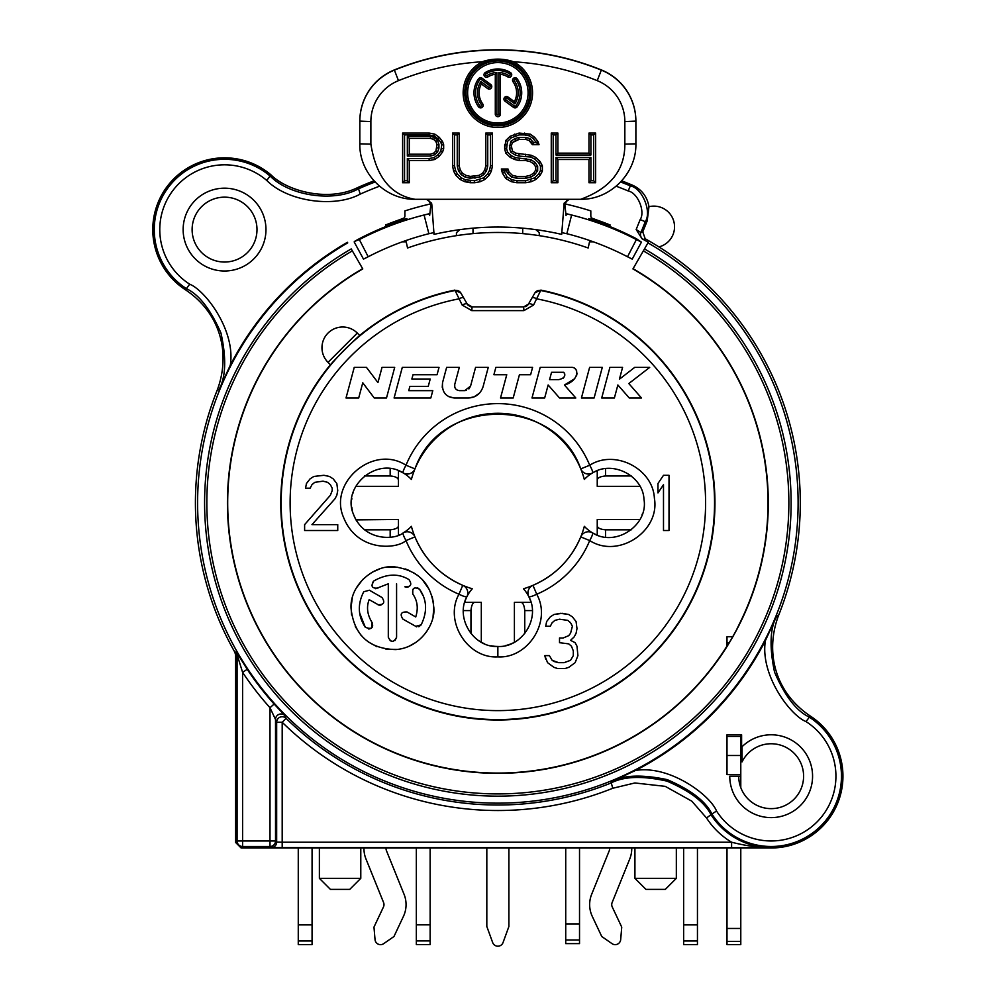 <?xml version="1.0" encoding="UTF-8"?>
<svg xmlns="http://www.w3.org/2000/svg" width="996" height="996" viewBox="0 0 996 996"><rect width="100%" height="100%" fill="white"/><g stroke="black" fill="none" stroke-linecap="round" stroke-linejoin="round"><path stroke-width="1.49" d="M487.741 134.933L485.824 133.066L485.811 165.834L484.703 170.067L482.487 173.229L479.151 175.346L470.286 176.404L465.842 175.346L462.518 173.229L460.301 170.067L459.193 165.834L459.193 133.066L452.533 133.066L452.533 165.834L453.641 171.125L455.857 175.346L460.301 179.579L464.734 181.695L474.719 182.741L480.259 181.695L484.703 179.579L489.136 175.346L491.352 171.125L492.472 165.834L492.472 133.066L485.811 133.066L485.811 165.834L487.741 166.008L487.741 134.933L490.53 134.933L490.53 165.56L489.522 170.391L487.579 174.088L483.595 177.886L474.532 180.737L465.344 179.766L461.409 177.886L457.425 174.088L455.483 170.391L454.462 165.56L454.462 134.933L457.251 134.933L457.251 166.008L458.521 170.814L461.148 174.586L465.082 177.076L470.05 178.259L479.923 177.076L483.844 174.586L486.484 170.814L487.741 166.008M484.703 170.055L486.484 170.814M429.052 134.933L434.007 135.867L437.867 138.631L440.83 142.391L441.726 144.955L440.83 151.081L437.867 154.841L434.007 157.605L429.052 158.538L407.339 158.538L407.339 180.737L404.55 180.737L404.55 134.933L429.052 134.933L429.239 133.066L402.621 133.066L402.621 182.741L409.269 182.741L409.269 160.555L429.239 160.555L434.779 159.497L439.224 156.322L442.548 152.089L443.656 148.927L443.656 144.694L442.548 141.532L439.224 137.299L434.779 134.124L429.239 133.066M407.339 136.352L407.339 156.061L430.646 156.061L434.679 154.778L437.568 152.039L438.937 148.118L438.937 144.296L437.568 140.374L434.679 137.635L430.646 136.352L407.339 136.352L409.269 138.357L430.347 138.344L409.269 138.344M507.512 152.052L506.603 148.603L507.512 141.42L511.322 137.784L519.314 134.933L524.456 134.933L529.399 135.867L533.271 138.631L536.334 142.689L533.57 142.689L530.084 138.693L526.05 137.411L518.792 137.411L514.932 138.631L510.836 141.233L509.392 148.118L510.836 152.239L514.932 154.841L518.792 156.061L530.681 157.044L534.615 158.912L538.599 162.709L540.455 166.232L540.455 170.565L538.599 174.088L534.615 177.886L525.564 180.737L517.049 180.737L512.006 179.778L507.151 177.002L503.852 170.864L506.628 170.864L507.437 173.18L511.483 177.027L516.638 178.259L525.975 178.259L530.943 177.076L534.877 174.586L537.666 170.602L537.666 166.208L534.877 162.224L530.943 159.734L515.293 157.592L511.322 155.687L507.512 152.052L505.781 153.147L510.213 157.38L514.658 159.497L519.09 160.555L525.739 160.555L530.183 161.613L533.507 163.718L535.724 166.892L535.724 170.067L533.507 173.229L530.183 175.346L525.739 176.404L516.874 176.404L512.43 175.346L509.105 172.171L507.997 169.009L501.337 169.009L502.445 173.229L505.781 178.521L511.322 181.695L516.874 182.741L525.739 182.741L531.291 181.695L535.724 179.579L540.168 175.346L542.384 171.125L542.384 165.834L540.168 161.613L535.724 157.38L531.291 155.264L515.766 153.147L512.43 151.043L511.322 145.752L512.43 142.577L519.09 139.415L525.739 139.415L529.075 140.473L532.399 144.694L539.06 144.694L537.952 141.532L534.615 137.299L530.183 134.124L519.09 133.066L510.213 136.24L505.781 140.473L504.673 148.927L505.781 153.147L504.673 148.914L506.603 148.603M553.191 134.933L555.98 134.933L555.98 155.015L590.902 155.015L590.902 134.933L593.691 134.933L593.691 180.737L590.902 180.737L590.902 157.493L555.98 157.493L555.98 180.737L553.191 180.737L553.191 134.933L551.261 133.066L551.261 182.741L557.909 182.741L557.909 159.497L588.972 159.497L588.972 182.741L595.633 182.741L595.633 133.066L588.972 133.066L588.972 153.147L557.909 153.147L557.909 133.066L551.261 133.066L551.261 182.741L553.191 180.737M430.347 138.357L433.671 139.415L435.899 141.532L437.007 144.694L435.899 151.043L433.671 153.147L430.347 154.206L409.269 154.206L407.339 156.061M409.269 154.206L409.269 138.357M433.671 139.415L430.347 138.344L430.646 136.352M435.899 141.532L433.671 139.403L434.679 137.635M438.937 144.296L437.007 144.694L435.899 141.519L437.568 140.374M437.007 147.856L438.937 148.118M435.899 151.031L437.568 152.039M433.683 153.147L434.679 154.778M430.347 154.206L430.646 156.061M467.622 92.815A30.229 30.216 180 0 0 497.863 123.043A30.229 30.216 180 0 0 528.092 92.815A30.229 30.216 180 0 0 497.863 62.599A30.229 30.216 180 0 0 467.622 92.815L467.622 92.815A30.229 30.216 180 0 1 497.863 62.586A30.229 30.216 180 0 1 528.092 92.815L528.092 92.815M511.72 74.762A2.565 2.565 180 0 1 507.798 76.929A18.75 18.737 180 0 0 500.415 74.252A18.75 18.737 180 0 1 507.798 76.929L507.798 76.929A2.565 2.565 180 0 0 511.72 74.762A2.565 2.565 180 0 0 510.512 72.596A23.867 23.854 180 0 0 485.201 72.596A2.565 2.565 180 0 0 485.313 77.003A2.565 2.565 180 0 0 487.916 76.929A18.75 18.737 180 0 1 495.298 74.252L495.298 114.117A2.565 2.565 180 0 0 497.863 116.681A2.565 2.565 180 0 0 500.415 114.117L500.415 74.252L498.822 72.434L498.822 114.042A0.971 0.971 180 0 1 497.863 115.013A0.971 0.971 180 0 1 496.892 114.042L496.892 72.434A20.343 20.331 180 0 0 487.069 75.509A0.971 0.971 180 0 1 485.737 75.198A0.971 0.971 180 0 1 486.048 73.866A22.273 22.261 180 0 1 509.666 73.866A0.971 0.971 180 0 1 509.977 75.198A0.971 0.971 180 0 1 508.645 75.509A20.343 20.331 180 0 0 498.822 72.434M487.716 88.619L481.329 83.975L487.716 88.619A2.565 2.565 180 0 0 491.775 86.54A2.565 2.565 180 0 0 490.729 84.473L482.126 78.223A2.565 2.565 180 0 0 478.553 78.796A23.867 23.854 180 0 0 478.553 106.846A2.565 2.565 180 0 0 483.185 105.339A2.565 2.565 180 0 0 482.687 103.833L481.404 104.692A20.343 20.331 180 0 1 480.856 81.585L488.65 87.25A0.971 0.971 180 0 0 490.007 87.038A0.971 0.971 180 0 0 489.783 85.693L481.193 79.443A0.971 0.971 180 0 0 479.835 79.655A22.273 22.261 180 0 0 479.835 105.825A0.971 0.971 180 0 0 481.193 106.049A0.971 0.971 180 0 0 481.404 104.692M479.113 92.815L479.113 92.815A18.75 18.737 180 0 1 481.329 83.975A18.75 18.737 180 0 0 482.687 103.833M516.6 92.815A18.75 18.737 180 0 0 513.027 81.797A18.75 18.737 180 0 1 516.6 92.815L516.6 92.815A18.75 18.737 180 0 1 514.384 101.654L507.997 97.023A2.565 2.565 180 0 0 503.939 99.09A2.565 2.565 180 0 0 504.984 101.169L513.587 107.406A2.565 2.565 180 0 0 517.161 106.846A23.867 23.854 180 0 0 517.161 78.796A2.565 2.565 180 0 0 512.529 80.303A2.565 2.565 180 0 0 513.027 81.809L514.31 80.788A20.343 20.331 180 0 1 514.857 103.895L507.064 98.231A0.971 0.971 180 0 0 505.707 98.455A0.971 0.971 180 0 0 505.931 99.799L514.521 106.049A0.971 0.971 180 0 0 515.878 105.825A22.273 22.261 180 0 0 515.878 79.655A0.971 0.971 180 0 0 514.521 79.443A0.971 0.971 180 0 0 514.31 80.788M580.68 199.3C610.237 188.468 624.965 170.067 624.841 144.109L624.841 121.587A44.173 44.16 180 0 0 597.239 80.651A265.023 264.936 180 0 0 513.289 61.764A34.686 34.673 0 0 1 497.863 127.5A34.686 34.673 0 0 1 482.425 61.764A265.023 264.936 180 0 0 398.475 80.651A44.173 44.16 180 0 0 370.873 121.587L370.873 144.109C376.052 176.753 390.781 195.154 415.033 199.3L580.68 199.3C610.585 199.76 636.581 173.155 635.884 143.835L635.884 121.313A55.216 55.191 180 0 0 601.385 70.143A276.066 275.979 180 0 0 394.329 70.143A55.216 55.191 180 0 0 359.83 121.313L359.83 143.835L370.873 144.109M590.902 157.493L588.972 159.484L557.909 159.484L555.98 157.493M551.261 182.741L557.909 182.741L555.98 180.737M555.98 155.015L557.909 153.147L557.909 133.066L555.98 134.933M588.972 133.066L588.972 153.147L590.902 155.015M588.985 133.066L590.902 134.933M593.691 180.737L595.633 182.741L595.633 133.066L593.691 134.933M595.633 182.741L588.972 182.741L590.902 180.737M490.53 134.933L492.46 133.066L492.472 165.834L491.352 171.113L489.522 170.391M492.472 165.834L490.53 165.56M491.352 171.113L489.136 175.346L487.579 174.088M489.136 175.346L484.703 179.566L483.595 177.886M484.703 179.566L480.259 181.683L479.661 179.766M480.259 181.695L474.719 182.741L474.532 180.737M474.719 182.741L470.286 182.741L470.461 180.737M470.286 182.741L464.734 181.683L465.344 179.766M464.734 181.683L460.301 179.566L461.409 177.886M460.301 179.579L455.857 175.346L457.425 174.088M455.857 175.346L453.641 171.113L455.483 170.391M453.641 171.125L452.533 165.834L454.462 165.56M454.462 134.933L452.545 133.066L452.533 165.834M459.181 133.066L457.251 134.933M459.193 133.066L459.193 165.834L457.251 166.008M460.301 170.055L458.521 170.814M462.518 173.229L461.148 174.586M465.842 175.346L465.082 177.076M470.274 176.404L470.05 178.259M474.719 176.404L474.943 178.259M479.163 175.346L479.923 177.076M482.487 173.229L483.844 174.586M441.726 148.516L443.656 148.914L443.656 144.694L441.726 144.955M442.548 141.519L440.83 142.391M443.656 148.914L442.548 152.089L440.83 151.081M442.548 152.089L439.224 156.322L437.867 154.841M439.224 156.322L434.779 159.484L434.007 157.605M434.779 159.484L429.239 160.543L429.052 158.538M429.239 160.555L409.269 160.543L407.339 158.538M404.55 180.737L402.621 182.741L409.269 182.741L407.339 180.737M402.621 182.741L402.621 133.066L404.55 134.933M434.779 134.124L434.007 135.867M439.211 137.299L437.867 138.631M536.334 142.689L539.048 144.681L532.399 144.694L531.291 142.577L532.86 141.332M532.399 144.694L533.57 142.689M531.291 142.577L529.075 140.461L530.084 138.693M529.075 140.473L525.739 139.403L526.05 137.411M525.739 139.415L519.09 139.403L518.792 137.411M519.09 139.415L515.766 140.461L514.932 138.631M515.766 140.473L512.43 142.577L510.836 141.233M512.43 142.577L511.322 145.752L509.392 145.354M511.322 147.856L509.392 148.118M512.43 151.031L510.836 152.239M515.754 153.147L514.932 154.841M519.09 154.206L518.792 156.061M525.739 154.206L525.564 156.061M531.291 155.264L530.681 157.044M535.724 157.38L534.615 158.912M540.156 161.601L538.599 162.709M540.455 170.565L542.384 171.113L542.384 165.834L540.455 166.232M542.384 171.113L540.168 175.346L538.599 174.088M540.168 175.346L535.724 179.566L534.615 177.886M535.724 179.566L531.291 181.683L530.681 179.766M531.291 181.695L525.739 182.741L525.564 180.737M525.739 182.741L516.874 182.741L517.049 180.737M516.874 182.741L511.322 181.683L512.006 179.778M511.322 181.683L505.781 178.508L507.151 177.002M505.781 178.521L502.445 173.229L504.25 172.383M502.445 173.229L501.337 169.009L503.852 170.864M507.997 169.009L506.628 170.864M509.105 172.171L507.437 173.18M512.43 175.346L511.483 177.027M516.874 176.404L516.638 178.259M525.751 176.404L525.975 178.259M530.183 175.346L530.943 177.076M533.507 173.229L534.877 174.586M535.724 170.055L537.666 170.602M534.877 162.224L533.507 163.718L535.724 166.88L537.666 166.208M533.507 163.718L530.183 161.601L530.943 159.734M530.183 161.601L525.739 160.543L525.975 158.538M525.739 160.555L519.09 160.543L519.314 158.538M519.09 160.543L514.658 159.484L515.293 157.592M514.658 159.497L510.213 157.368L511.322 155.687M510.213 157.368L505.781 153.147M504.673 148.914L504.673 144.694L506.603 144.868M505.781 140.461L507.512 141.42M510.213 136.24L511.322 137.784M514.658 134.124L515.293 135.879M519.09 133.066L519.314 134.933M524.631 133.066L524.456 134.933M530.183 134.124L529.399 135.867M534.615 137.299L533.271 138.631M537.94 141.519L536.234 142.391M466.028 92.74A31.822 31.81 180 0 0 497.863 124.562A31.822 31.81 180 0 0 529.685 92.74A31.822 31.81 180 0 0 497.863 60.93A31.822 31.81 180 0 0 466.028 92.74M464.759 92.74A33.092 33.08 180 0 0 497.863 125.832A33.092 33.08 180 0 0 530.955 92.74A33.092 33.08 180 0 0 497.863 59.66A33.092 33.08 180 0 0 464.759 92.74M463.165 92.815A34.686 34.673 180 0 0 497.863 127.488A34.686 34.673 180 0 0 532.549 92.815M513.289 61.764L512.641 61.441C502.781 58.366 492.92 58.366 483.072 61.441L482.425 61.764M415.033 199.3C385.141 199.773 359.12 173.155 359.83 143.835M370.873 121.587L359.83 121.114A55.216 55.191 180 0 1 394.329 69.944A276.066 275.979 180 0 1 601.385 69.944A55.216 55.191 180 0 1 635.884 121.114L624.841 121.587M567.284 199.723L564.869 204.666L566.064 215.547L566.064 213.791L571.629 214.999A300.904 300.817 180 0 0 565.828 213.592M434.032 232.591L428.878 233.711L424.084 214.999L429.65 213.791L429.65 215.547L430.845 204.666L428.417 199.723M426.512 199.3L431.567 203.147L431.816 204.566L430.845 204.666M431.816 204.566L434.032 234.371C476.586 224.61 519.128 224.61 561.682 234.371L564.147 203.147L569.202 199.3M566.836 233.711A281.582 281.495 0 0 1 627.53 256.756L636.382 239.588A300.904 300.817 180 0 0 571.629 214.999L566.836 233.711L561.682 232.591M429.886 213.592A300.904 300.817 180 0 0 359.332 239.588L368.184 256.756A281.582 281.495 0 0 1 428.878 233.711M636.382 239.588L641.436 242.128L632.223 259.122L627.53 256.756M403.878 218.099L399.496 219.767M387.656 225.831L387.432 224.249M387.432 225.245A300.904 300.817 0 0 1 394.304 222.631C411.136 217.053 411.136 217.277 394.304 223.303A300.904 300.817 180 0 0 359.332 238.704L354.277 241.53L359.332 239.588M394.491 223.241L394.304 222.631C411.136 217.053 411.136 217.277 394.304 223.303M601.41 223.303C584.577 217.277 584.577 217.053 601.41 222.631C584.577 217.053 584.577 217.277 601.41 223.303A300.904 300.817 180 0 1 636.382 238.704L641.436 242.128L632.223 259.122M601.223 223.241L601.41 222.631A300.904 300.817 0 0 1 608.282 225.245L608.282 224.249M596.218 219.767L591.836 218.099M368.184 256.756L363.49 259.122L354.277 242.128L363.49 259.122M473.013 228.146L473.013 233.612M522.701 228.146L522.701 233.612M729.147 642.818L726.993 642.818L726.993 646.255L727.815 645.01A270.327 270.327 0 0 0 736.542 629.808L740.538 621.604A270.165 270.165 0 0 0 632.933 268.932L643.354 250.88A290.994 290.994 0 0 1 720.78 689.954A290.994 290.994 0 0 1 274.933 689.954A290.994 290.994 0 0 1 352.36 250.88L362.781 268.932A270.165 270.165 0 0 0 303.531 690.589A270.165 270.165 0 0 0 726.993 646.018M362.781 268.932L351.227 248.925A293.26 293.26 0 0 0 273.203 691.398A293.26 293.26 0 0 0 722.511 691.398A293.26 293.26 0 0 0 644.487 248.925L648.309 242.302A300.916 300.916 0 0 0 642.022 238.766L636.17 229.503L640.167 219.606C645.47 211.887 638.025 192.913 628.202 190.958A338.08 338.08 0 0 0 616.175 186.202M379.551 186.202A338.08 338.08 0 0 0 360.241 194.096C334.444 208.251 287.645 201.578 266.741 180.438A64.777 64.777 0 0 0 172.545 190.983A64.777 64.777 0 0 0 189.713 284.209C205.35 290.434 235.815 330.585 230.313 365.183L218.958 389.797L217.228 390.133A302.448 302.448 0 0 0 234.882 652.268L235.591 654.995L235.591 842.454L241.119 847.982L771.165 847.982A71.774 71.774 0 0 0 810.246 716C774.402 692.021 765.077 651.434 778.486 615.653A302.448 302.448 0 0 0 645.196 238.766L643.341 239.438L642.022 238.766M647.985 242.875A300.244 300.244 0 0 1 727.864 695.893A300.244 300.244 0 0 1 267.849 695.893A300.244 300.244 0 0 1 347.729 242.875L347.405 242.302A300.916 300.916 0 0 0 230.313 365.183M732.72 636.743L726.993 636.743L726.993 642.818M643.354 250.88L644.487 248.925L643.354 250.88M526.361 306.183A5.515 5.515 0 0 0 528.44 304.129L535.001 292.762L528.44 304.129A5.515 1.768 30 0 1 533.557 305.05L540.878 290.11A217.091 217.091 0 0 1 700.811 579.971A217.091 217.091 0 0 1 388.776 690.602A217.091 217.091 0 0 1 330.411 364.735L330.61 364.934C329.004 365.134 360.091 334.046 359.892 335.652L359.693 335.453A217.091 217.091 0 0 1 454.836 290.11L460.924 293.123A5.515 5.515 150 0 0 455.048 290.471L462.169 305.05L471.818 310.628L523.896 310.628L533.557 305.05M525.054 306.718A5.515 5.515 0 0 0 525.851 306.432M460.924 293.123L467.273 304.129A5.515 5.515 0 0 0 468.182 305.311M469.353 306.183A5.515 5.515 0 0 0 472.054 306.893L523.659 306.893L528.44 304.129M531.951 298.053A5.515 1.843 30 0 1 537.093 298.925A207.716 207.716 0 0 1 497.863 710.621A207.716 207.716 0 0 1 458.621 298.925A5.515 1.843 150 0 1 463.763 298.053L460.712 292.762M330.411 364.735L328.033 362.345A20.704 20.704 0 0 1 328.033 333.062A20.704 20.704 0 0 1 357.303 333.062L328.033 362.345A20.704 20.704 0 0 1 328.033 333.062A20.704 20.704 0 0 1 357.303 333.062L359.693 335.453M535.001 292.762L540.878 290.11M265.969 229.59A41.409 41.409 0 0 0 224.548 188.182A41.409 41.409 0 0 0 183.139 229.59A41.409 41.409 0 0 0 224.548 270.999A41.409 41.409 0 0 0 265.969 229.59M402.372 241.816L406.181 241.816L407.551 247.992A270.426 270.426 0 0 1 588.163 247.992L589.532 241.816L593.342 241.816M564.844 203.881A306.432 306.432 0 0 1 590.815 210.903L590.815 215.945A2.764 2.764 0 0 0 592.695 218.572A299.734 299.734 0 0 1 610.137 224.996L609.552 226.428M386.162 226.428L385.577 224.996A299.734 299.734 0 0 1 403.019 218.572A2.764 2.764 0 0 0 404.899 215.945L404.899 210.903A306.432 306.432 0 0 1 430.87 203.881M356.904 521.369A34.511 34.511 0 0 1 353.568 514.534M411.373 526.336A34.511 34.511 0 0 1 403.181 532.86A8.279 8.279 -119.8 0 1 414.959 536.906A89.603 89.603 0 0 1 411.373 526.336M399.745 534.578A34.511 34.511 0 0 1 398.462 535.101L398.45 520.584M446.158 576.086A89.603 89.603 0 0 1 423.985 553.614M472.278 588.773A89.603 89.603 0 0 1 462.754 585.337A89.603 89.603 0 0 0 472.278 588.773A34.511 34.511 0 0 0 466.925 596.641M466.564 602.294L464.721 602.294A34.511 34.511 0 0 1 466.825 596.841M484.355 643.702A34.511 34.511 0 0 1 484.293 643.677A34.511 34.511 0 0 1 482.288 642.744M478.914 640.789A34.511 34.511 0 0 1 478.628 640.602L480.607 641.822M512.629 643.13A34.511 34.511 0 0 1 505.395 645.62M523.435 588.773A89.603 89.603 0 0 0 532.96 585.337A89.603 89.603 0 0 1 523.435 588.773A34.511 34.511 0 0 1 528.789 596.641M528.926 596.928A34.511 34.511 0 0 1 530.993 602.294L520.771 602.306C522.925 602.555 524.257 605.319 524.755 610.585L524.755 633.556M584.341 526.336A89.603 89.603 0 0 1 580.755 536.906A89.603 89.603 0 0 0 584.341 526.336A34.511 34.511 0 0 0 597.239 535.089L597.239 533.258M584.341 479.45A89.603 89.603 0 0 0 580.755 468.892A89.603 89.603 0 0 1 584.341 479.45A34.511 34.511 0 0 1 597.239 470.697L597.239 471.581M558.544 436.97A89.603 89.603 0 0 1 569.09 448.536A89.603 89.603 0 0 0 558.544 436.97M398.462 472.54L398.462 470.697A34.511 34.511 0 0 1 411.373 479.45A89.603 89.603 0 0 1 438.053 436.173A89.603 89.603 0 0 0 414.959 468.892A8.279 8.279 -60.2 0 1 403.181 472.938C377.111 456.044 341.255 486.77 353.568 514.534C364.474 542.073 395.798 539.795 403.181 532.86L403.181 532.86A8.279 8.279 0 0 0 403.181 532.86A8.279 1.37 -119.8 0 0 406.007 540.567A99.276 99.276 0 0 0 458.969 594.239C443.942 620.994 467.311 658.754 497.863 656.887C527.917 658.742 551.958 621.529 536.744 594.239A8.279 1.382 153.7 0 1 528.789 596.629L528.789 596.629A8.279 8.279 153.7 0 1 532.96 585.337A89.603 89.603 0 0 0 580.755 536.906A8.279 8.279 119.8 0 1 592.533 532.86C615.341 547.613 648.67 525.328 643.964 499.183C642.893 475.764 612.59 460.052 592.533 472.938L592.533 472.938A8.279 8.279 60.2 0 1 580.755 468.892A89.603 89.603 0 0 0 438.053 436.173M716.547 811.03C710.086 795.032 669.785 764.953 635.573 770.443A300.916 300.916 0 0 0 765.401 640.615C759.848 674.603 789.965 715.165 806.001 721.59A64.777 64.777 0 0 1 816.957 821.999A64.777 64.777 0 0 1 716.547 811.03L711.891 814.006C705.828 801.369 690.95 789.915 667.233 779.644C641.897 774.303 623.135 775.025 610.959 781.798L635.573 770.443M740.787 787.599L740.787 776.195L729.757 776.195A41.409 41.409 0 0 0 781.997 816.172A41.409 41.409 0 0 0 806.897 755.279A41.409 41.409 0 0 0 741.609 747.187L741.609 734.787L726.993 734.787L741.609 734.787M740.787 776.195L740.787 774.589L726.993 774.589L726.993 734.787L740.787 734.787L740.787 736.405L726.993 736.405L726.993 734.787L740.787 734.787M274.112 704.035L284.956 715.614A5.515 5.515 -22.5 0 0 275.519 719.51L270.003 707.72L274.112 704.035A300.867 300.867 0 0 1 247.195 669.3L236.351 651.87L234.882 652.268M771.165 847.982L771.165 847.646C759.139 847.671 745.954 845.865 731.599 842.218L731.599 847.733L771.165 847.646A71.438 71.438 0 0 1 711.169 814.989C704.795 802.303 690.041 790.998 666.922 781.101C642.345 775.647 623.596 776.332 610.697 783.142A302.099 302.099 0 0 1 286.064 718.328L282.192 722.262L276.664 722.262A5.515 5.515 157.3 0 1 286.064 718.328L284.956 715.614M765.401 640.615L776.755 616.001C770.008 628.14 769.273 646.852 774.552 672.138C784.823 695.918 796.29 710.858 808.964 716.933A70.293 70.293 0 0 1 820.866 825.908A70.293 70.293 0 0 1 711.891 814.006L706.538 817.99L691.809 801.17L665.228 786.354L634.875 782.968L612.752 788.259L610.959 781.798M776.755 616.001L778.486 615.653M623.894 181.658L632.373 185.119C641.685 189.414 647.213 196.61 648.956 206.707L647.201 220.875L642.756 231.881L645.196 238.766M648.956 206.707A20.704 20.704 0 0 1 674.541 226.839A20.704 20.704 0 0 1 658.916 246.908M642.756 231.881L640.901 232.541L636.17 229.503M643.341 239.438A5.515 5.515 -109.6 0 1 640.901 232.541L645.284 221.672C651.919 212.024 642.594 188.294 630.331 185.866A343.595 343.595 0 0 0 620.645 181.982M375.069 181.982A343.595 343.595 0 0 0 357.987 189.053C333.797 202.325 289.948 196.063 270.339 176.255A70.293 70.293 0 0 0 168.112 187.696A70.293 70.293 0 0 0 186.75 288.852C199.1 294.704 210.492 309.395 220.925 332.925C226.515 358.174 225.855 377.135 218.958 389.797M217.228 390.133C230.636 354.352 221.311 313.777 185.468 289.799A71.774 71.774 0 0 1 166.967 186.762A71.774 71.774 0 0 1 270.974 174.848C286.91 190.983 328.356 202.474 358.074 187.397A345.077 345.077 0 0 1 363.353 185.107L373.998 180.811M192.116 229.59A32.432 32.432 0 0 0 224.548 262.035A32.432 32.432 0 0 0 256.993 229.59A32.432 32.432 0 0 0 224.548 197.158A32.432 32.432 0 0 0 192.116 229.59M742.045 746.751L742.045 761.903A32.432 32.432 0 0 1 795.057 754.258A32.432 32.432 0 0 1 782.931 806.424A32.432 32.432 0 0 1 738.721 776.195M726.993 774.589L726.993 736.405M726.993 941.407L740.787 941.407L740.787 944.594L726.993 944.594L726.993 847.982M740.787 941.407L740.787 847.982M740.787 774.589L740.787 736.405M726.993 928.459L740.787 928.459M353.207 492.335A34.511 34.511 0 0 0 352.845 493.506M351.849 498.349A34.511 34.511 0 0 0 351.688 499.693M351.812 507.201A34.511 34.511 0 0 0 352.323 510.164M398.45 519.451L356.008 519.887M356.157 520.136L356.593 520.871M355.784 486.334L398.45 486.347L398.462 479.96C397.815 477.644 395.051 476.325 390.171 475.988L364.449 475.988M546.132 427.409A89.603 89.603 0 0 0 411.373 479.45M642.059 514.783A34.511 34.511 0 0 0 642.37 513.911M490.978 645.757A34.511 34.511 0 0 0 497.863 646.454C521.742 647.935 540.878 618.354 528.789 596.629A8.279 8.279 0 0 1 532.96 585.337L536.744 594.239A99.276 99.276 0 0 0 589.707 540.567C618.404 559.13 660.286 531.105 654.384 498.224C653.015 468.767 614.943 449.022 589.707 465.232A8.279 1.37 60.2 0 1 592.533 472.938A8.279 8.279 0 0 1 580.755 468.892L589.707 465.232A99.276 99.276 0 0 0 406.007 465.219A8.279 1.37 -60.2 0 0 403.181 472.938L403.181 472.938A8.279 8.279 0 0 0 414.959 468.892L406.007 465.232C373.201 443.979 328.157 482.612 343.608 517.522C357.327 552.158 396.707 549.306 406.007 540.567L414.959 536.906A89.603 89.603 0 0 0 462.754 585.337A8.279 8.279 -153.7 0 1 466.925 596.629A8.279 1.382 -153.7 0 1 458.969 594.239L462.754 585.337A8.279 8.279 0 0 1 466.925 596.629C454.973 617.931 473.586 647.948 497.863 646.454L497.863 656.887M639.93 486.334L597.239 486.334L597.239 472.527M631.252 475.976L605.518 475.976C600.252 476.486 597.488 477.819 597.239 479.985L597.239 470.697M597.239 534.217L597.239 519.464L639.93 519.464M597.239 525.813C597.488 527.98 600.252 529.312 605.518 529.81L605.518 537.155M631.252 529.81L605.518 529.81M563.051 378.368L563.948 377.285M564.583 375.953L564.807 375.156M564.856 374.123L563.798 372.28C565.915 375.915 564.234 378.356 558.768 379.625L549.58 379.625L551.56 372.28L563.798 372.28M493.892 374.733L506.752 374.733L500.515 397.989L513.189 397.989L519.426 374.733L530.619 374.733L532.586 367.387L495.859 367.387L493.892 374.733L506.752 374.733M374.247 397.989L386.498 397.989L394.69 367.387L382.016 367.387L377.945 382.576L366.466 367.387L354.227 367.387L346.023 397.989L358.697 397.989L362.768 382.8L374.247 397.989L386.498 397.989M411.858 379.015L413.004 374.733L437.057 374.733L439.024 367.387L402.297 367.387L394.092 397.989L430.82 397.989L432.787 390.656L408.734 390.656L409.891 386.361L428.255 386.361L430.222 379.015L411.858 379.015L413.004 374.733M442.236 387.27L442.56 382.576C441.738 391.914 445.685 397.043 454.388 397.989L448.872 396.682M457.538 390.258L459.455 390.644C455.894 390.171 454.313 388.116 454.724 384.481L454.774 387.17M468.892 388.95L470.56 386.112L464.646 390.644L466.253 390.432M474.034 396.881L468.307 397.989C475.615 397.703 480.545 393.918 483.097 386.647L482.363 388.764M479.524 393.109L474.121 396.844M305.535 488.214L310.13 488.214L311.972 484.691L314.736 482.338L323.015 481.168L327.622 482.338L330.373 484.691L332.216 488.214L332.216 490.567L330.373 495.261L304.614 524.631L304.614 530.507L337.744 530.507L337.744 524.631L311.972 524.631L334.98 498.784L336.822 495.261L337.744 490.567L336.822 483.508L333.137 478.815L329.452 476.462L323.937 475.291L313.815 476.462L310.13 478.815L306.457 483.508L305.535 488.214L310.13 488.214L311.972 484.691L314.736 482.338L323.015 481.168M433.858 608.307C435.289 623.434 421.034 647.711 395.711 649.591C368.856 648.77 353.966 635.012 351.04 608.307C349.671 584.391 375.131 563.885 395.474 567.01C419.117 570.708 431.903 584.465 433.858 608.307M589.62 367.387L581.427 397.989L594.102 397.989L602.294 367.387L589.62 367.387M601.709 397.989L614.383 397.989L617.869 384.991L629.273 397.989L641.486 397.989L628.812 383.547L649.691 367.387L634.689 367.387L619.412 379.215L622.575 367.387L609.901 367.387L601.709 397.989M540.193 367.387L570.795 367.387C579.809 366.491 579.274 381.045 564.421 384.991L575.812 397.989L559.54 397.989L548.149 384.991L544.663 397.989L531.989 397.989L540.193 367.387L531.989 397.989M513.189 397.989L519.426 374.733L530.619 374.733L532.586 367.387M628.812 383.547L649.691 367.387M629.273 397.989L641.486 397.989M575.066 368.645L576.609 370.649M577.07 373.288L576.51 375.94M574.704 378.717L564.421 384.991M663.498 475.291L657.97 483.508L657.97 492.908L663.498 484.691L663.498 530.507L669.013 530.507L669.013 475.291L663.498 475.291L657.97 483.508L657.97 492.908M571.48 646.217L573.31 650.911L573.31 655.617L570.559 660.311L564.11 662.664L558.594 662.664L552.145 660.311L549.394 655.617L544.787 655.617L547.551 662.664L553.988 667.357L557.673 668.54L565.031 668.54L568.716 667.357L575.153 662.664L577.917 655.617L576.995 646.217L575.153 642.694L570.559 640.341L574.231 636.818L576.074 633.294L576.995 628.601L576.074 621.541L572.389 616.848L568.716 614.495L562.267 613.324L553.988 614.495L550.315 616.848L546.63 621.541L545.708 626.247L550.315 626.247L552.145 622.724L554.909 620.371L559.515 619.201L567.795 620.371L570.559 622.724L572.389 626.247L570.559 633.294L568.716 635.647L563.188 637.988L559.515 637.988L559.515 642.694L568.716 643.864L571.48 646.217L573.31 650.911L573.31 655.617L570.559 660.311L564.11 662.664L558.594 662.664L553.988 661.493L552.145 660.311L549.394 655.617L544.787 655.617L545.708 659.14M575.153 642.694L570.559 640.341M576.074 621.541L572.389 616.848L568.716 614.495L560.437 613.324L553.988 614.495L550.315 616.848L546.63 621.541L545.708 626.247M570.559 622.724L572.389 626.247L570.559 633.294L568.716 635.647L563.188 637.988L559.515 637.988L559.515 642.694M534.79 293.123A5.515 5.515 30 0 1 540.666 290.471A216.692 216.692 0 0 1 677.927 623.434A216.692 216.692 0 0 1 317.786 623.434A216.692 216.692 0 0 1 455.048 290.471L454.836 290.11M462.169 305.05A5.515 1.768 150 0 1 467.273 304.129L472.054 306.893L471.818 310.628M523.659 306.893L523.896 310.628M328.033 362.345L330.61 364.934M357.303 333.062L359.892 335.652M481.305 642.221L481.317 602.306L474.943 602.294M515.542 602.306L520.771 602.294M470.959 633.556L470.959 610.585C471.457 605.319 472.789 602.555 474.943 602.306L467.51 602.294M430.135 847.982L430.135 944.557L416.328 944.557L416.328 847.982M579.523 847.982L579.523 943.623L565.728 943.623L565.728 847.982M508.894 848.019L508.894 926.479L503.042 942.565A5.515 5.515 0 0 1 492.671 942.565L486.82 926.479L486.82 848.019M731.599 847.733L271.149 847.646L270.003 846.5L270.003 707.72A306.382 306.382 0 0 1 242.601 672.35L237.073 654.609L235.591 654.995M676.334 878.348L634.925 878.348L645.968 889.391L665.291 889.391L676.334 878.348L676.334 847.982M634.925 878.348L634.925 847.982M319.38 878.348L360.789 878.348L349.745 889.391L330.423 889.391L319.38 878.348L319.38 847.982M360.789 878.348L360.789 847.982M298.265 847.982L298.265 944.594L312.072 944.594L312.072 940.971L298.265 940.971M312.072 847.982L312.072 924.886L298.265 924.886M312.072 924.886L312.072 940.971M363.963 847.982L363.963 848.642A27.602 27.602 0 0 0 365.98 858.988L383.585 902.55A5.515 5.515 0 0 1 383.46 906.97L373.973 927.114L375.031 939.589A5.515 5.515 0 0 0 383.684 943.66L393.968 936.514L403.442 916.37A27.602 27.602 0 0 0 404.052 894.284L386.448 850.709A5.515 5.515 0 0 1 386.05 848.642L386.05 847.982M369.055 182.754L363.341 185.119M621.716 180.811L632.373 185.119L630.331 185.866L628.202 190.958M360.241 194.096L358.074 187.397M697.449 940.971L683.642 940.971L683.642 944.594L697.449 944.594L697.449 924.886L683.642 924.886L683.642 847.982M697.449 847.982L697.449 924.886M683.642 940.971L683.642 924.886M609.664 847.982L609.664 848.642A5.515 5.515 0 0 1 609.266 850.709L591.661 894.284A27.602 27.602 0 0 0 592.271 916.37L601.746 936.514L612.03 943.66A5.515 5.515 0 0 0 620.682 939.589L621.741 927.114L612.254 906.97A5.515 5.515 0 0 1 612.129 902.55L629.733 858.988A27.602 27.602 0 0 0 631.75 848.642L631.75 847.982M430.135 924.836L416.328 924.836M241.119 847.982L242.601 846.5L242.601 840.973L275.519 840.973L275.519 719.51L276.664 722.262L276.664 842.118L275.519 840.973A5.515 5.515 -45 0 1 270.003 846.5L242.601 846.5A5.515 5.515 -135 0 1 237.073 840.973L235.591 842.454M247.195 669.3L242.601 672.35L242.601 840.973L237.073 840.973L237.073 654.609A5.515 5.515 74.1 0 0 236.351 651.87M579.523 923.902L565.728 923.902M398.45 479.96L398.462 471.594M364.449 529.81L390.171 529.797C395.4 529.312 398.163 527.992 398.45 525.838L398.462 535.101L398.45 525.838M580.755 536.906A8.279 8.279 0 0 1 592.533 532.848L592.533 532.86A8.279 1.37 119.8 0 1 589.707 540.567L580.755 536.906C571.181 559.316 555.258 575.464 532.96 585.337M377.945 382.576L366.466 367.387M346.023 397.989L358.697 397.989M437.057 374.733L439.024 367.387M430.82 397.989L432.787 390.656M408.734 390.656L409.891 386.361M428.255 386.361L430.222 379.015M483.097 386.647L488.252 367.387L475.578 367.387L470.56 386.112M464.646 390.644L459.455 390.644M454.724 384.481L459.305 367.387L446.631 367.387L442.56 382.576M454.388 397.989L468.307 397.989M334.98 498.784L336.822 495.261L337.744 490.567L336.822 483.508L333.137 478.815L329.452 476.462L323.937 475.291M337.744 530.507L337.744 524.631L311.972 524.631M351.576 614.955L351.053 607.261L352.235 598.422M356.381 587.964L362.83 579.373M371.807 572.414L379.862 568.853M387.842 567.16L397.23 567.172M405.335 568.953L409.717 570.671M412.979 572.351L417.648 575.451M422.292 579.61L429.5 589.819M432.077 596.28L433.559 603.352M433.845 607.299L433.061 616.4M429.475 626.845L426.338 632.099M416.241 642.208L409.119 646.205M397.529 649.404L385.962 649.205M376.936 646.703L368.196 641.872M361.025 635.286L355.298 626.621M390.395 640.889L388.303 637.291L388.303 583.805L375.691 588.698M371.857 585.748L373.45 581.178C386.523 573.684 398.388 573.173 409.007 579.622C412.307 584.627 410.925 587.018 404.874 586.793L405.907 587.217M407.999 587.204L406.468 587.316M396.582 583.805L396.582 637.291L395.001 640.553M393.196 641.374L392.026 641.412M417.536 587.765L419.577 589.308C414.311 586.47 412.045 588.051 412.792 594.064C417.486 600.663 418.457 608.295 415.73 616.972L407.065 611.967L415.73 616.972C418.457 608.295 417.486 600.663 412.792 594.064L412.742 589.383M418.83 626.733L421.134 624.878C427.521 611.706 426.998 599.853 419.577 589.308L423.088 595.733M416.689 626.858L402.932 619.139C399.657 614.134 401.039 611.731 407.065 611.967M380.92 605.107L379.426 605.195M378.891 605.095L369.155 599.642C366.279 607.074 367.25 614.719 372.093 622.562L371.944 627.517M371.047 628.351L368.819 629.074M372.093 622.562C373.799 627.978 371.545 629.559 365.308 627.306L359.668 613.088M365.308 627.306C357.913 615.989 357.402 604.136 363.752 591.749L369.416 590.23L381.991 597.5C385.303 602.493 383.921 604.883 377.858 604.672M378.194 587.951C372.218 588.773 370.637 586.507 373.45 581.178C386.523 573.684 398.388 573.173 409.007 579.622M396.582 637.291C393.731 642.644 390.967 642.644 388.303 637.291M421.134 624.878L415.481 626.384M363.752 591.749L369.416 590.23M726.993 755.491L740.787 755.491M535.823 229.615L539.272 232.666L539.272 235.654M459.891 229.615L456.442 232.666L456.442 235.654M563.898 204.566L564.869 204.666M473.996 92.815A23.867 23.854 180 0 0 478.553 106.833A2.565 2.565 180 0 0 483.185 105.339M481.329 83.975L480.856 81.585M488.65 87.25L487.716 88.607A2.565 2.565 180 0 0 491.775 86.54M483.994 74.762A2.565 2.565 180 0 0 487.916 76.929L487.069 75.509M487.916 76.929A18.75 18.737 180 0 1 495.298 74.252L496.892 72.434M496.892 114.042L495.298 114.117A2.565 2.565 180 0 0 497.863 116.669A2.565 2.565 180 0 0 500.415 114.117L498.822 114.042M514.384 101.654L514.857 103.895M503.939 99.09A2.565 2.565 180 0 0 504.984 101.156L505.931 99.799M521.717 92.815A23.867 23.854 180 0 1 517.161 106.833L517.161 106.833A2.565 2.565 180 0 1 513.587 107.406L504.984 101.156M512.529 80.303A2.565 2.565 180 0 0 513.027 81.797L513.027 81.797M601.385 69.944L597.239 80.651M394.329 69.944L398.475 80.651M635.884 143.835L624.841 144.109M633.07 268.696A270.426 270.426 0 0 1 705.019 676.732A270.426 270.426 0 0 1 290.695 676.732A270.426 270.426 0 0 1 362.644 268.696M647.201 220.875L645.284 221.672L640.167 219.606M266.741 180.438L270.974 174.848M189.713 284.209L185.468 289.799M739.804 784.487L740.787 784.487M605.518 475.976L605.518 468.643M524.755 610.585L532.337 610.585M470.959 610.585L463.377 610.585M430.135 940.921L416.328 940.921M271.149 847.646A5.515 5.515 -45 0 0 276.664 842.118L282.192 842.218L282.192 847.733M612.752 788.259A307.627 307.627 0 0 1 282.192 722.262L282.192 842.218L731.599 842.218A76.966 76.966 0 0 1 706.538 817.99M810.246 716L806.001 721.59M579.523 939.987L565.728 939.987M403.181 532.848A8.279 8.279 0 0 1 414.959 536.906L414.959 536.906C424.533 559.316 440.456 575.464 462.754 585.337M390.171 475.988L390.171 468.643M390.171 529.797L390.171 537.155M482.126 78.223L481.193 79.443M478.553 78.796L479.835 79.655M478.553 106.846L479.835 105.825M490.717 84.473L489.783 85.693M510.512 72.596L509.666 73.866M485.201 72.596L486.048 73.866M507.798 76.929L508.645 75.509M507.997 97.023L507.064 98.231M513.587 107.406L514.521 106.049M517.161 106.833L515.878 105.825M517.161 78.796L515.878 79.655M580.755 468.892C555.395 396.072 440.332 396.059 414.959 468.892M514.397 602.306L514.409 642.221M592.533 532.848L593.28 533.271"/></g></svg>

